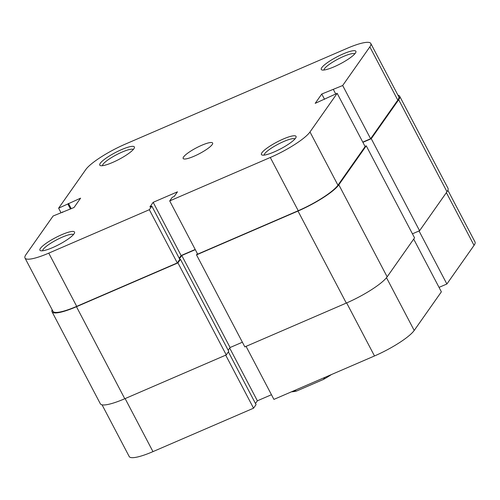 <?xml version="1.0" encoding="UTF-8"?>
<svg xmlns="http://www.w3.org/2000/svg" width="500" height="500" viewBox="0 0 500 500"><rect width="100%" height="100%" fill="white"/><g stroke="black" fill="none" stroke-linecap="round" stroke-linejoin="round"><path stroke-width="0.75" d="M52.144 309.744A37.419 7.388 -27.7 0 0 52.025 311.756L100.337 403.781A37.419 7.388 -27.7 0 0 124.781 398.738L226.256 354.919L228.762 351.35L180.45 259.325L179.556 259.713M52.025 311.756A37.419 7.388 -27.7 0 0 76.469 306.712L124.781 398.738M76.469 306.712L177.944 262.894L226.256 354.919M177.944 262.894L180.45 259.325M228.181 350.238L230.081 347.531L181.769 255.506L179.481 258.762M242.381 342.225L230.081 347.531M195.306 249.662L181.769 255.506M338.837 184.812A37.419 7.388 -27.7 0 1 297.994 211.05L196.519 254.869L244.838 346.894L346.306 303.075A37.419 7.388 -27.7 0 0 387.15 276.837L414.562 237.862L366.25 145.838L338.837 184.812L387.15 276.837M196.519 254.869L197.387 253.637M366.25 145.838L365.012 146.375M397.938 95.169A37.419 7.388 -27.7 0 1 399.663 96.219A37.419 7.388 -27.7 0 1 398.688 99.725L371.269 138.706L419.581 230.725L412.438 233.812M371.269 138.706L362.887 142.325M398.688 99.725L447 191.75L419.581 230.725M447 191.75A37.419 7.388 -27.7 0 0 447.975 188.244L399.663 96.219M112.525 162.494A19.544 3.856 152.3 0 1 100.475 165.631A19.544 3.856 152.3 0 1 104.5 159.312A19.544 3.856 152.3 0 1 121.6 149.594A19.544 3.856 152.3 0 1 134.369 147.838A19.544 3.856 152.3 0 1 112.525 162.494M133.287 149.506A17.463 3.45 -27.7 0 0 122.062 152.088A17.463 3.45 -27.7 0 0 102.469 165.688M334.044 66.831A19.544 3.856 152.3 0 1 321.994 69.969A19.544 3.856 152.3 0 1 326.025 63.65A19.544 3.856 152.3 0 1 343.119 53.931A19.544 3.856 152.3 0 1 355.894 52.175A19.544 3.856 152.3 0 1 334.044 66.831M354.806 53.85A17.463 3.45 -27.7 0 0 343.581 56.425A17.463 3.45 -27.7 0 0 323.988 70.031M52.675 247.581A19.544 3.856 152.3 0 1 40.625 250.719A19.544 3.856 152.3 0 1 44.656 244.4A19.544 3.856 152.3 0 1 61.75 234.681A19.544 3.856 152.3 0 1 74.519 232.925A19.544 3.856 152.3 0 1 52.675 247.581M73.438 234.594A17.463 3.45 -27.7 0 0 62.213 237.175A17.463 3.45 -27.7 0 0 42.619 250.775M274.194 151.925A19.544 3.856 152.3 0 1 262.15 155.056A19.544 3.856 152.3 0 1 266.175 148.737A19.544 3.856 152.3 0 1 283.269 139.019A19.544 3.856 152.3 0 1 296.044 137.262A19.544 3.856 152.3 0 1 274.194 151.925M294.956 138.938A17.463 3.45 -27.7 0 0 283.738 141.512A17.463 3.45 -27.7 0 0 264.137 155.119M201.756 145.269A16.631 3.287 -27.7 0 0 183.169 158.488A16.631 3.287 -27.7 0 0 194.037 156.25A16.631 3.287 -27.7 0 0 212.625 143.025A16.631 3.287 -27.7 0 0 201.756 145.269M60.956 212.619L58.625 208.175L85.8 169.544A36.381 7.188 -27.7 0 1 125.506 144.037L347.031 48.375A36.381 7.188 -27.7 0 1 370.794 43.475L398.738 96.7A36.381 7.188 152.3 0 1 397.794 100.113L370.619 138.744L362.788 142.131M48.762 253.137L149.344 209.706L177.288 262.938L76.712 306.369A36.381 7.188 152.3 0 1 52.944 311.275L25 258.044A36.381 7.188 -27.7 0 0 48.762 253.137L76.712 306.369M169.706 200.912L270.287 157.481A36.381 7.188 -27.7 0 0 309.994 131.969L337.169 93.338L365.119 146.569L337.944 185.2A36.381 7.188 152.3 0 1 298.231 210.712L197.656 254.144L169.706 200.912L172.219 197.344L174.181 196.494L177.469 191.831L153.169 202.319L149.887 206.988L151.85 206.137L149.344 209.706M195.2 249.469L181.119 255.55L179.213 258.256M151.85 206.137L179.8 259.369L177.288 262.938M25 258.044A36.381 7.188 -27.7 0 1 25.95 254.631L53.119 216L74.031 207.5L80.594 198.162L58.625 208.175M370.619 138.744L342.675 85.519L321.763 94.019L315.2 103.35L337.169 93.338M342.675 85.519L369.844 46.881A36.381 7.188 -27.7 0 0 370.794 43.475M324.544 99.312L321.763 94.019M335.712 93.969L333.381 89.525M181.119 255.55L153.169 202.319M70.469 209.031L67.912 204.163M71.225 208.706L68.444 203.412M62.638 212.419L62.413 211.988M419.038 230.963L446.881 284L474.05 245.369L446.369 192.644M386.5 277.694L414.2 330.456A36.381 7.188 152.3 0 1 374.494 355.962L273.913 399.394L246.069 346.362M414.2 330.456L441.375 291.825L413.694 239.1M255.475 403.512L257.375 400.806L271.462 394.725M225.706 355.156L253.55 408.194L256.062 404.625L228.381 351.9M253.55 408.194L152.969 451.625A36.381 7.188 152.3 0 1 129.206 456.525L102.062 404.831M447.856 190.256L475 241.956A36.381 7.188 152.3 0 1 474.05 245.369M439.044 287.381L446.881 284M229.694 348.081L257.375 400.806M331.45 374.55A31.181 6.156 152.3 0 1 323.406 379.456L324.981 377.344M293.869 390.781L296.669 391L323.406 379.456M296.669 391A31.181 6.156 152.3 0 1 291.519 391.794M297.994 211.05L346.306 303.075M309.994 131.969L337.944 185.2M397.794 100.113L369.844 46.881M298.231 210.712L270.287 157.481M374.494 355.962L346.65 302.931M125.125 398.587L152.969 451.625"/></g></svg>
